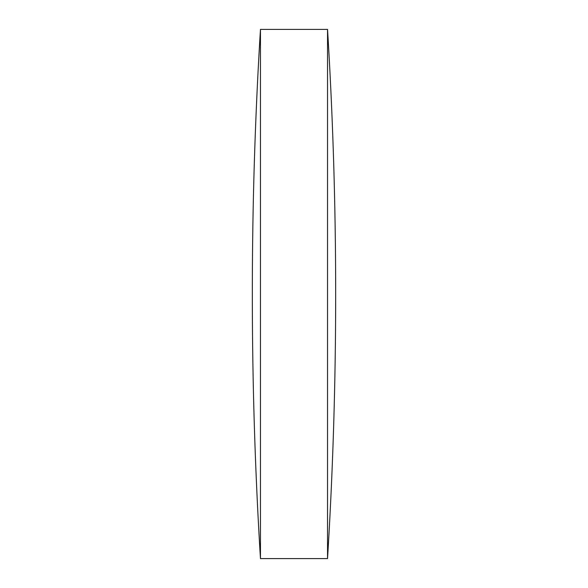 <?xml version="1.0" encoding="UTF-8"?>
<svg xmlns="http://www.w3.org/2000/svg" width="588" height="588" viewBox="0 0 588 588"><rect width="100%" height="100%" fill="white"/><g stroke="black" fill="none" stroke-linecap="round" stroke-linejoin="round"><path stroke-width="0.88" d="M260.462 294L260.462 29.4A4308.607 4308.607 0 0 0 260.462 558.6L260.462 294M327.538 29.4A4308.607 4308.607 0 0 1 327.538 558.6L327.538 29.4L260.462 29.4M260.462 558.6L327.538 558.6"/></g></svg>
